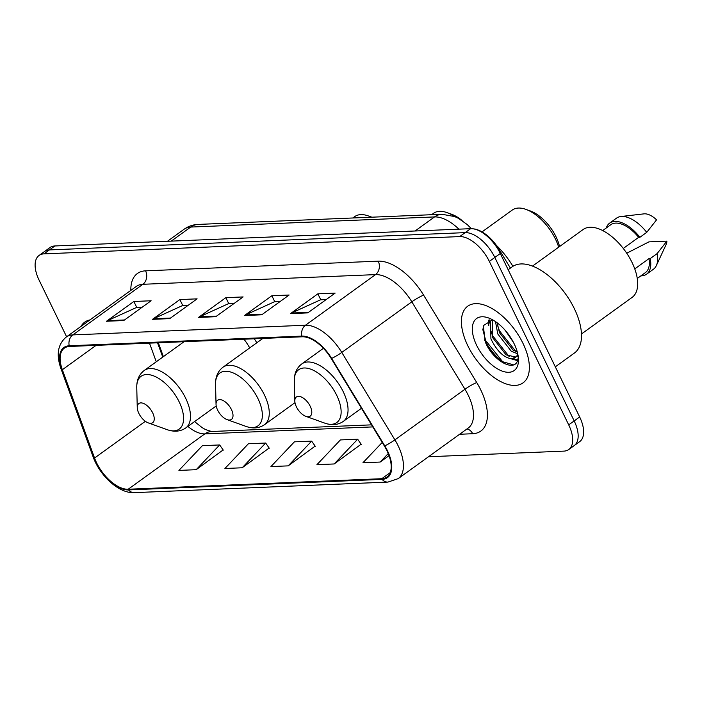 <?xml version="1.0" encoding="UTF-8"?>
<svg xmlns="http://www.w3.org/2000/svg" width="702" height="702" viewBox="0 0 702 702"><rect width="100%" height="100%" fill="white"/><g stroke="black" fill="none" stroke-linecap="round" stroke-linejoin="round"><path stroke-width="1.05" d="M256.827 342.769A52.194 26.878 -125.8 0 0 254.273 338.785M158.319 342.769L163.382 356.642M473.464 228.87A29.545 15.216 54.2 0 1 498.955 249.219L510.415 268.076M484.468 339.821A39.391 20.288 -125.8 0 0 504.835 363.785M428.483 456.756L563.864 451.123A29.545 15.216 -125.8 0 0 568.76 449.534L579.703 441.619A29.545 15.216 -125.8 0 0 579.659 416.962L500.289 253.501A29.545 15.216 -125.8 0 0 470.63 228.677L54.888 245.963A29.545 15.216 -125.8 0 0 49.991 247.552L44.524 251.509A29.545 15.216 -125.8 0 1 49.421 249.912A29.545 15.216 -125.8 0 0 44.524 251.509L39.049 255.467A29.545 15.216 -125.8 0 0 39.093 280.124L66.611 336.784M568.76 449.534A29.545 15.216 -125.8 0 0 568.708 424.868L489.338 261.407L494.813 257.45A29.545 15.216 -125.8 0 0 465.163 232.625L49.421 249.912L465.163 232.625A29.545 15.216 -125.8 0 1 494.813 257.45L574.183 420.91L494.813 257.45L500.289 253.501M574.236 445.577A29.545 15.216 -125.8 0 0 574.183 420.91A29.545 15.216 -125.8 0 1 574.236 445.577M522.99 343.383A47.271 24.342 -125.8 0 0 467.707 306.221A47.271 24.342 -125.8 0 0 467.786 345.682A47.271 24.342 -125.8 0 0 523.06 382.853A47.271 24.342 -125.8 0 0 522.99 343.383A47.271 24.342 -125.8 0 0 467.707 306.221A47.271 24.342 -125.8 0 0 467.786 345.682A47.271 24.342 -125.8 0 0 523.06 382.853A47.271 24.342 -125.8 0 0 522.99 343.383M89.988 319.901A47.271 24.342 -125.8 0 0 84.74 322.139A47.271 24.342 -125.8 0 0 80.958 326.421A47.271 24.342 -125.8 0 1 84.74 322.139A47.271 24.342 -125.8 0 1 89.988 319.901M386.951 450.693A31.511 16.234 54.2 0 1 387.004 477A31.511 16.234 54.2 0 1 381.783 478.703L128.194 489.241A31.511 16.234 54.2 0 1 94.551 458.029L62.346 369.726A31.511 16.234 54.2 0 1 64.312 348.166A31.511 16.234 54.2 0 1 69.542 346.463L302.193 336.793A31.511 16.234 54.2 0 1 331.247 358.546L384.371 445.972A31.511 16.234 54.2 0 1 386.951 450.693M387.416 450.675A32.301 16.637 -125.8 0 0 384.775 445.84L331.642 358.415A32.301 16.637 -125.8 0 0 301.869 336.109L69.208 345.779A32.301 16.637 -125.8 0 0 61.837 369.629L94.042 457.923A32.301 16.637 -125.8 0 0 128.527 489.926L382.107 479.378A32.301 16.637 -125.8 0 0 387.416 450.675M196.174 469.691L219.656 444.945L202.404 445.665L178.922 470.41L196.174 469.691L223.148 449.938M242.172 467.778L265.654 443.032L248.403 443.752L224.921 468.497L242.172 467.778L269.147 448.025M334.178 463.961L357.66 439.206L340.409 439.926L316.927 464.671L334.178 463.961L361.153 444.199M288.18 465.865L311.653 441.119L294.41 441.839L270.928 466.584L288.18 465.865L315.145 446.112M489.338 261.407A29.545 15.216 -125.8 0 0 459.687 236.583L43.945 253.87A29.545 15.216 -125.8 0 0 39.049 255.467M106.493 321.253L133.863 301.483L151.114 300.763L123.745 320.533L106.493 321.253A7.88 6.388 87.6 0 1 107.494 320.674L124.544 319.963M244.498 315.514L271.867 295.744L289.119 295.024L261.749 314.794L244.498 315.514A7.88 6.388 87.6 0 1 245.498 314.935L262.548 314.224M290.505 313.601L317.874 293.831L335.126 293.111L307.757 312.881L290.505 313.601A7.88 6.388 87.6 0 1 291.505 313.022L308.547 312.311M152.501 319.34L179.87 299.57L197.113 298.85L169.752 318.62L152.501 319.34A7.88 6.388 87.6 0 1 153.501 318.761L170.542 318.05M198.499 317.427L225.868 297.657L243.12 296.937L215.751 316.707L198.499 317.427A7.88 6.388 87.6 0 1 199.5 316.848L216.549 316.137M382.221 442.427L362.934 462.758L380.177 462.048L389.048 455.642M225.868 297.657L228.764 303.615M234.187 303.396L228.58 303.624L199.5 316.848M179.87 299.57L182.766 305.528M188.18 305.309L182.581 305.537L153.501 318.761M317.874 293.831L320.77 299.789M326.184 299.57L320.586 299.798L291.505 313.022M271.867 295.744L274.763 301.702M280.186 301.483L274.579 301.711L245.498 314.935M133.863 301.483L136.758 307.441M142.181 307.222L136.574 307.45L107.494 320.674M311.653 441.119L315.277 446.296M357.66 439.206L361.276 444.384M380.177 462.048L388.241 453.553M265.654 443.032L269.27 448.209M219.656 444.945L223.271 450.122M517.743 353.852L511.231 351.175L497.779 333.95L495.498 321.613M517.321 352.132L512.943 349.938L499.491 332.722L497.139 322.788M518.111 355.8L511.574 358.836C503.694 357.616 496.814 350.965 490.935 338.899L490.487 321.139L491.69 319.787M515.935 357.064L506.098 354.879L492.646 337.662L492.251 319.822M513.434 342.357L505.212 330.352M511.574 358.836A22.262 11.469 -125.8 0 0 515.259 357.634A22.262 11.469 -125.8 0 0 517.76 353.931M555.317 366.839L574.42 353.036A53.176 27.387 -125.8 0 0 574.333 308.643A53.176 27.387 -125.8 0 0 512.144 266.83L508.16 269.708M581.484 333.968L632.107 297.394A41.848 21.551 -125.8 0 0 632.037 262.451A41.848 21.551 -125.8 0 0 583.09 229.545L532.467 266.119M514.136 343.752A32.108 16.541 -125.8 0 0 488.408 317.909A32.108 16.541 -125.8 0 0 476.632 345.314A32.108 16.541 -125.8 0 0 502.746 371.288A32.108 16.541 -125.8 0 0 518.471 359.521A32.108 16.541 -125.8 0 0 514.136 343.752M492.646 319.858L483.301 325.64L485.24 341.777C492.637 360.6 514.048 372.244 517.549 360.696L518.304 357.186M623.271 248.455L638.636 237.346A29.545 15.216 -125.8 0 0 610.828 224.693L602.676 230.581M638.636 237.346L639.891 237.294L646.735 232.353L656.563 219.831A19.691 10.144 -125.8 0 0 643.953 213.864L620.884 216.523A31.511 16.234 -125.8 0 0 616.514 218.155L609.669 223.096A31.511 16.234 -125.8 0 0 606.247 228.001M646.735 232.353A31.511 16.234 -125.8 0 0 620.884 216.523M639.891 237.294A31.511 16.234 -125.8 0 0 609.669 223.096M637.276 278.475L645.419 272.587A29.545 15.216 -125.8 0 0 648.973 258.634L634.766 268.892M640.847 275.895A31.511 16.234 -125.8 0 0 646.577 274.184L653.422 269.243A31.511 16.234 -125.8 0 0 656.344 265.602L666.119 244.542A19.691 10.144 -125.8 0 0 666.9 241.119L648.946 241.865L626.719 253.211M656.344 265.602A31.511 16.234 -125.8 0 0 657.072 253.641L650.227 258.582L648.973 258.634M666.9 241.119L657.072 253.641M646.577 274.184A31.511 16.234 -125.8 0 0 650.227 258.582M513.434 364.829L502.632 361.714L485.687 340.567L482.678 329.01M517.778 360.012L514.715 359.354M509.178 356.581L492.532 335.626L490.435 329.528M489.461 323.06L489.584 319.919M516.023 351.641L499.376 330.686L497.27 324.587M517.567 360.661L511.091 358.81M488.759 325.737L488.785 320.094M559.547 246.56A32.002 16.479 -125.8 0 0 556.002 236.732A32.002 16.479 -125.8 0 0 530.361 210.977L525.868 209.363A36.925 19.015 -125.8 0 0 512.267 210.047L482.028 231.897M558.678 247.183A36.925 19.015 -125.8 0 0 555.457 239.084A36.925 19.015 -125.8 0 0 525.868 209.363M296.411 406.844A11.82 6.09 -125.8 0 0 305.879 416.356A11.82 6.09 -125.8 0 0 310.214 406.274A11.82 6.09 -125.8 0 0 300.605 396.709A11.82 6.09 -125.8 0 0 294.814 401.044A11.82 6.09 -125.8 0 0 296.411 406.844M512.908 266.312A54.159 27.896 -125.8 0 0 496.384 245.358M217.629 410.117A11.82 6.09 -125.8 0 0 227.097 419.629A11.82 6.09 -125.8 0 0 231.432 409.547A11.82 6.09 -125.8 0 0 221.823 399.991A11.82 6.09 -125.8 0 0 216.04 404.317A11.82 6.09 -125.8 0 0 217.629 410.117M454.905 216.672A36.925 19.015 -125.8 0 0 447.095 212.636A36.925 19.015 -125.8 0 0 433.494 213.329L431.572 214.707M462.153 220.586A32.002 16.479 -125.8 0 0 451.579 214.25L447.095 212.636M138.856 413.399A11.82 6.09 -125.8 0 0 148.324 422.911A11.82 6.09 -125.8 0 0 152.659 412.82A11.82 6.09 -125.8 0 0 143.05 403.264A11.82 6.09 -125.8 0 0 137.259 407.59A11.82 6.09 -125.8 0 0 138.856 413.399M249.71 347.911A35.451 18.261 -125.8 0 0 243.963 339.206M371.384 217.208A36.925 19.015 -125.8 0 0 368.313 215.918A36.925 19.015 -125.8 0 0 354.712 216.602L352.799 217.989M498.262 249.719L498.955 249.219M470.63 228.677L459.687 236.583M579.659 416.962L568.708 424.868M54.888 245.963L43.945 253.87M458.915 229.159A39.391 20.288 -125.8 0 0 434.538 216.927L415.084 230.984M198.157 224.412A19.691 15.979 87.6 0 0 190.707 227.062A39.391 20.288 -125.8 0 0 184.178 229.185C188.347 226.228 193.006 224.64 198.157 224.412L441.988 214.277A19.691 15.979 87.6 0 0 434.538 216.927L190.707 227.062L171.253 241.119M381.783 478.703L390.259 472.578M130.844 290.382A49.237 25.36 54.2 0 1 145.568 270.832L378.229 261.162A9.846 7.994 87.6 0 1 375.517 274.614L305.458 325.237A39.391 20.288 54.2 0 1 341.777 352.43L394.901 439.856A39.391 20.288 54.2 0 1 398.122 445.752A39.391 20.288 54.2 0 1 398.183 478.641L468.252 428.027A39.391 20.288 -125.8 0 0 468.181 395.138A39.391 20.288 -125.8 0 0 464.961 389.241L411.837 301.816A39.391 20.288 -125.8 0 0 375.517 274.614L142.866 284.292A39.391 20.288 -125.8 0 0 136.337 286.416L66.269 337.03A39.391 20.288 54.2 0 1 72.797 334.907L305.458 325.237A9.846 7.994 87.6 0 0 301.869 336.109M384.775 445.84A9.846 1.29 148.7 0 0 394.901 439.856L464.961 389.241A9.846 1.29 -31.3 0 1 476.755 382.581A49.237 25.36 54.2 0 1 472.692 433.722L459.608 434.266M69.208 345.779A9.846 7.994 -92.4 0 1 72.797 334.907L142.866 284.292A9.846 7.994 87.6 0 0 145.568 270.832M61.837 369.629A9.846 4.063 160 0 1 60.942 368.603L93.138 456.905C99.895 475.798 119.024 493.69 134.345 492.637L387.934 482.09A9.846 7.994 -92.4 0 1 382.107 479.378M378.229 261.162A49.237 25.36 54.2 0 1 423.622 295.156A9.846 1.29 -31.3 0 0 411.837 301.816L341.777 352.43A9.846 1.29 148.7 0 1 331.642 358.415M94.042 457.923A9.846 4.063 160 0 1 93.138 456.905M128.527 489.926A9.846 7.994 87.6 0 0 134.345 492.637M423.622 295.156L476.755 382.581M472.692 433.722A9.846 7.994 87.6 0 0 466.979 428.948M62.346 369.726L96.086 345.358M94.551 458.029L145.375 421.305M149.473 343.138L156.274 361.776M187.89 426.404A31.511 16.234 -125.8 0 0 204.826 433.889L372.788 426.904M128.194 489.241L204.826 433.889A17.725 14.382 87.6 0 1 211.53 431.502L371.533 424.85M488.136 347.481A39.391 20.288 -125.8 0 0 499.885 360.854M324.807 423.148A32.564 16.769 -125.8 0 0 336.741 395.349A32.564 16.769 -125.8 0 0 310.266 369.006A32.564 16.769 -125.8 0 0 294.313 380.94C294.191 373.49 296.692 367.813 301.807 363.908A35.451 18.261 -125.8 0 1 343.269 391.786A35.451 18.261 -125.8 0 1 343.322 421.384C338.013 425.017 331.844 425.605 324.807 423.148L305.879 416.356M246.025 426.421A32.564 16.769 -125.8 0 0 257.967 398.631A32.564 16.769 -125.8 0 0 231.484 372.279A32.564 16.769 -125.8 0 0 215.54 384.222C215.417 376.763 217.91 371.086 223.025 367.19A35.451 18.261 -125.8 0 1 264.487 395.059A35.451 18.261 -125.8 0 1 264.549 424.657C259.24 428.29 253.062 428.878 246.025 426.421L227.097 419.629M167.243 429.694A32.564 16.769 -125.8 0 0 179.185 401.904A32.564 16.769 -125.8 0 0 152.711 375.552A32.564 16.769 -125.8 0 0 136.758 387.495C136.636 380.036 139.136 374.359 144.252 370.463A35.451 18.261 -125.8 0 1 185.714 398.341A35.451 18.261 -125.8 0 1 185.767 427.939C180.458 431.572 174.289 432.151 167.243 429.694L148.324 422.911M184.178 229.185L167.445 241.277M441.988 214.277L454.633 216.558L458.301 218.269L467.172 224.508L471.349 228.668M66.269 337.03C57.818 344.147 56.046 354.668 60.942 368.603M387.934 482.09L398.183 478.641M157.546 342.804L162.759 357.09M194.559 421.586L202.15 427.632L205.484 429.563L211.53 431.502M361.469 408.274L343.322 421.384M323.411 348.306L301.807 363.908M294.814 401.044L294.313 380.94M294.989 402.667L264.549 424.657M262.846 338.425L223.025 367.19M216.04 404.317L215.54 384.222M216.216 405.94L185.767 427.939M184.064 341.698L144.252 370.463M137.259 407.59L136.758 387.495M371.876 217.19L368.313 215.918"/></g></svg>
